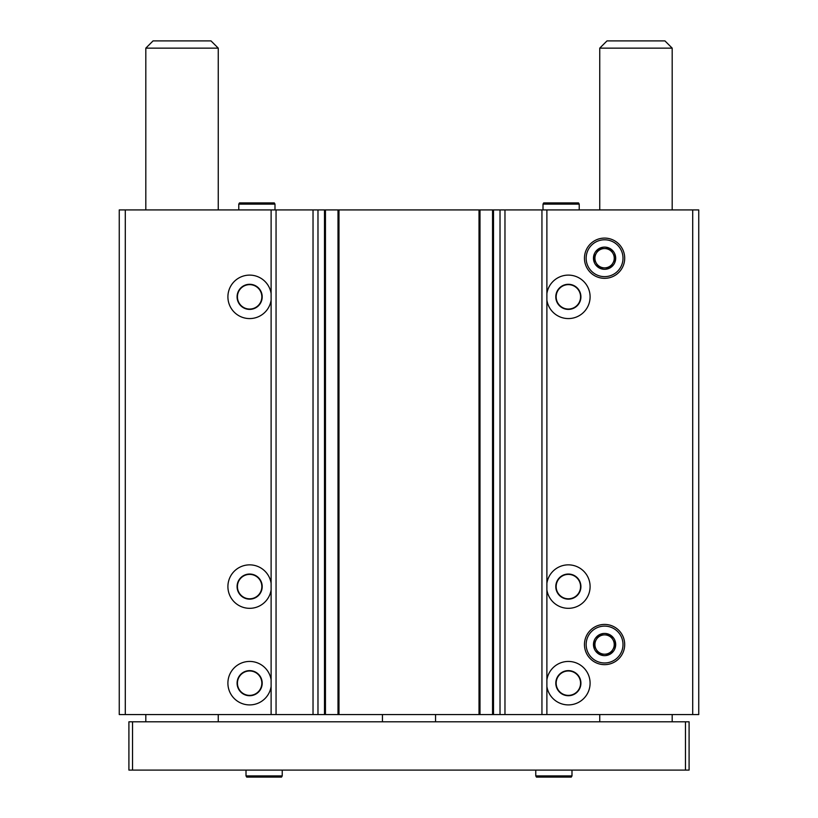 <?xml version="1.0" encoding="UTF-8"?>
<svg xmlns="http://www.w3.org/2000/svg" width="818" height="818" viewBox="0 0 818 818"><rect width="100%" height="100%" fill="white"/><g stroke="black" fill="none" stroke-linecap="round" stroke-linejoin="round"><path stroke-width="1.23" d="M271.116 300.175A21.728 21.728 0 0 1 237.823 315.083A21.728 21.728 0 0 1 237.823 278.611A21.728 21.728 0 0 1 271.116 293.509L271.116 589.921A21.728 21.728 0 0 1 237.823 604.829A21.728 21.728 0 0 1 237.823 568.357A21.728 21.728 0 0 1 271.116 583.254M546.884 209.919L119.254 209.919L119.254 714.564L698.746 714.564L698.746 209.919L546.884 209.919L546.884 293.509A21.728 21.728 0 0 1 570.034 275.175A21.728 21.728 0 0 1 590.095 296.842A21.728 21.728 0 0 1 570.034 318.509A21.728 21.728 0 0 1 546.884 300.175L546.884 583.254A21.728 21.728 0 0 1 570.034 564.921A21.728 21.728 0 0 1 590.095 586.588A21.728 21.728 0 0 1 570.034 608.255A21.728 21.728 0 0 1 546.884 589.921L546.884 679.84A21.728 21.728 0 0 1 570.034 661.506A21.728 21.728 0 0 1 590.095 683.173A21.728 21.728 0 0 1 570.034 704.84A21.728 21.728 0 0 1 546.884 686.506L546.884 714.564M271.116 686.506A21.728 21.728 0 0 1 237.823 701.415A21.728 21.728 0 0 1 237.823 664.932A21.728 21.728 0 0 1 271.116 679.84L271.116 714.564M584.461 258.212A20.113 20.113 0 0 0 614.635 275.635A20.113 20.113 0 0 0 614.635 240.789A20.113 20.113 0 0 0 584.461 258.212M584.461 644.543A20.113 20.113 0 0 0 614.635 661.956A20.113 20.113 0 0 0 614.635 627.12A20.113 20.113 0 0 0 584.461 644.543M546.884 293.509L546.884 300.175M546.884 583.254L546.884 589.921M546.884 679.84L546.884 686.506M492.548 209.919L492.548 714.564M479.992 209.919L479.992 714.564M338.008 209.919L338.008 714.564M325.452 209.919L325.452 714.564M580.913 683.173A12.556 12.556 0 0 1 562.078 694.042A12.556 12.556 0 0 1 562.078 672.304A12.556 12.556 0 0 1 580.913 683.173M580.565 683.173A12.198 12.198 0 0 1 562.263 693.736A12.198 12.198 0 0 1 562.263 672.611A12.198 12.198 0 0 1 580.565 683.173M262.2 683.173A12.556 12.556 0 0 1 243.365 694.042A12.556 12.556 0 0 1 243.365 672.304A12.556 12.556 0 0 1 262.2 683.173M261.842 683.173A12.198 12.198 0 0 1 243.539 693.736A12.198 12.198 0 0 1 243.539 672.611A12.198 12.198 0 0 1 261.842 683.173M580.913 586.588A12.556 12.556 0 0 1 562.078 597.467A12.556 12.556 0 0 1 562.078 575.719A12.556 12.556 0 0 1 580.913 586.588M580.565 586.588A12.198 12.198 0 0 1 562.263 597.16A12.198 12.198 0 0 1 562.263 576.025A12.198 12.198 0 0 1 580.565 586.588M262.2 586.588A12.556 12.556 0 0 1 243.365 597.467A12.556 12.556 0 0 1 243.365 575.719A12.556 12.556 0 0 1 262.2 586.588M261.842 586.588A12.198 12.198 0 0 1 243.539 597.16A12.198 12.198 0 0 1 243.539 576.025A12.198 12.198 0 0 1 261.842 586.588M580.913 296.842A12.556 12.556 0 0 1 562.078 307.721A12.556 12.556 0 0 1 562.078 285.973A12.556 12.556 0 0 1 580.913 296.842M580.565 296.842A12.198 12.198 0 0 1 562.263 307.415A12.198 12.198 0 0 1 562.263 286.28A12.198 12.198 0 0 1 580.565 296.842M262.2 296.842A12.556 12.556 0 0 1 243.365 307.721A12.556 12.556 0 0 1 243.365 285.973A12.556 12.556 0 0 1 262.2 296.842M261.842 296.842A12.198 12.198 0 0 1 243.539 307.415A12.198 12.198 0 0 1 243.539 286.28A12.198 12.198 0 0 1 261.842 296.842M382.435 714.564L382.435 721.803M435.565 714.564L435.565 721.803M672.191 48.139L599.747 48.139L606.997 40.9L664.942 40.9L672.191 48.139L672.191 209.919M672.191 714.564L672.191 721.803M685.464 721.803L128.907 721.803L128.907 770.096L689.093 770.096L689.093 721.803L685.464 721.803L685.464 770.096M132.536 721.803L132.536 770.096M218.253 48.139L145.808 48.139L153.058 40.9L211.003 40.9L218.253 48.139L218.253 209.919M218.253 714.564L218.253 721.803M571.281 777.1L536.465 777.1L535.77 775.893L571.986 775.893L571.281 777.1M571.986 770.096L571.986 775.893M281.535 777.1L246.719 777.1L246.013 775.893L282.23 775.893L281.535 777.1M282.23 770.096L282.23 775.893M599.093 634.88A11.104 11.104 0 0 1 610.064 634.88L599.001 634.88L593.469 644.461A11.104 11.104 0 0 1 598.96 634.962L593.428 644.543L598.96 654.124A11.104 11.104 0 0 1 593.469 644.615L599.001 654.195L610.064 654.195A11.104 11.104 0 0 1 599.093 654.195L610.156 654.195L615.688 644.615A11.104 11.104 0 0 1 610.197 654.124L615.688 644.461L610.156 634.88L599.093 634.88M604.584 626.118A18.425 18.425 0 0 1 620.535 653.756A18.425 18.425 0 0 1 588.623 653.756A18.425 18.425 0 0 1 604.584 626.118M610.197 634.962A11.104 11.104 0 0 1 615.688 644.461L610.197 634.962M612.948 649.369A9.663 9.663 0 0 1 596.22 649.369A9.663 9.663 0 0 1 604.584 634.88A9.663 9.663 0 0 1 612.948 649.369M599.093 248.549A11.104 11.104 0 0 1 610.064 248.549L599.001 248.549L593.469 258.13A11.104 11.104 0 0 1 598.96 248.631L593.428 258.212L598.96 267.793A11.104 11.104 0 0 1 593.469 258.294L599.001 267.864L610.064 267.864A11.104 11.104 0 0 1 599.093 267.864L610.156 267.864L615.688 258.294A11.104 11.104 0 0 1 610.197 267.793L615.688 258.13L610.156 248.549L599.093 248.549M604.584 239.786A18.425 18.425 0 0 1 620.535 267.425A18.425 18.425 0 0 1 588.623 267.425A18.425 18.425 0 0 1 604.584 239.786M610.197 248.631A11.104 11.104 0 0 1 615.688 258.13L610.197 248.631M612.948 263.038A9.663 9.663 0 0 1 596.22 263.038A9.663 9.663 0 0 1 604.584 248.549A9.663 9.663 0 0 1 612.948 263.038M239.469 202.915L274.296 202.915L274.991 204.122L238.774 204.122L239.469 202.915M274.991 209.919L274.991 204.122M543.704 202.915L578.53 202.915L579.226 204.122L543.009 204.122L543.704 202.915M579.226 209.919L579.226 204.122M271.116 209.919L271.116 293.509M125.287 209.919L125.287 714.564M271.116 589.921L271.116 679.84M338.979 209.919L338.979 714.564M479.021 209.919L479.021 714.564M493.51 209.919L493.51 714.564M500.023 209.919L500.023 714.564M692.713 209.919L692.713 714.564M541.945 209.919L541.945 714.564M504.972 209.919L504.972 714.564M324.49 209.919L324.49 714.564M317.977 209.919L317.977 714.564M313.028 209.919L313.028 714.564M276.055 209.919L276.055 714.564M599.747 48.139L599.747 209.919M599.747 714.564L599.747 721.803M145.808 48.139L145.808 209.919M145.808 714.564L145.808 721.803M535.77 770.096L535.77 775.893M246.013 770.096L246.013 775.893M238.774 209.919L238.774 204.122M543.009 209.919L543.009 204.122"/></g></svg>
